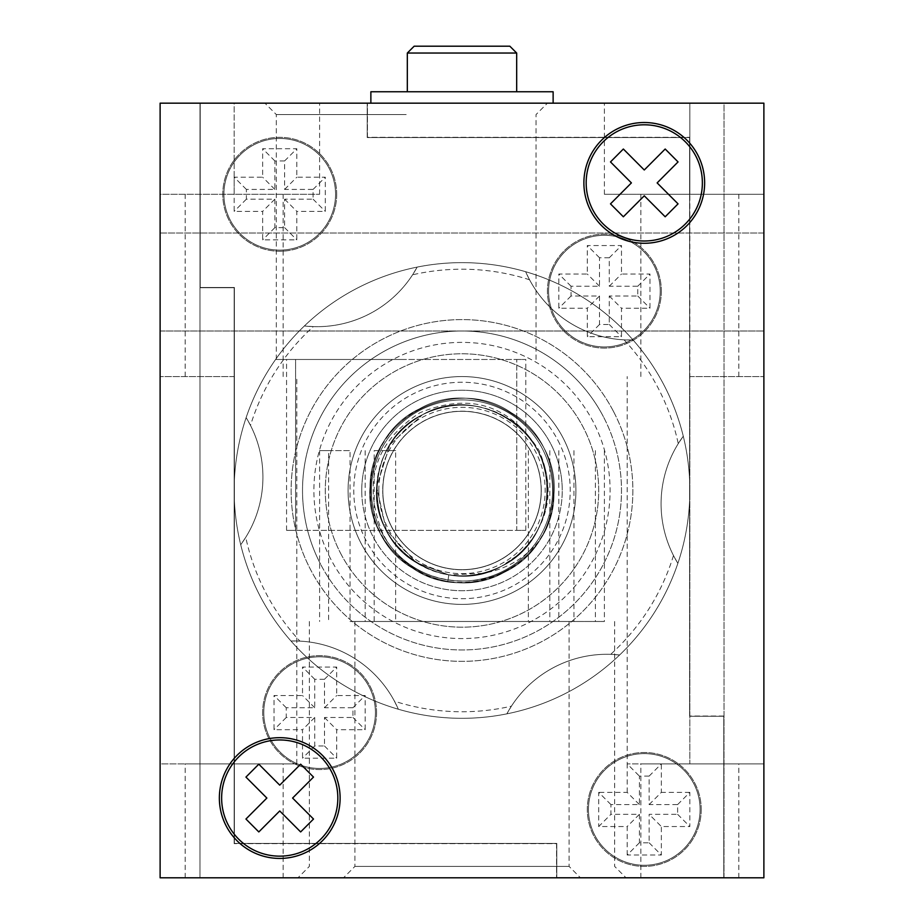 <?xml version="1.0" encoding="UTF-8"?>
<svg xmlns="http://www.w3.org/2000/svg" width="924" height="924" viewBox="0 0 924 924"><rect width="100%" height="100%" fill="white"/><g stroke="black" fill="none" stroke-linecap="round" stroke-linejoin="round"><path stroke-width="0.69" stroke-dasharray="4.62 3.46" d="M406.179 103.165L264.922 103.165L406.179 103.165M406.179 114.553L276.311 114.553L406.179 114.553M484.788 877.8L343.52 877.8L484.788 877.8M484.788 866.412L354.92 866.412L484.788 866.412M439.212 877.8L580.48 877.8L439.212 877.8M439.212 866.412L569.08 866.412L439.212 866.412M484.788 621.482L354.92 621.482L484.788 621.482M439.212 621.482L569.08 621.482L439.212 621.482M160.118 233.021L763.882 233.021L763.882 331L763.882 233.021L763.882 331L763.882 233.021L160.118 233.021L160.118 331L763.882 331L160.118 331L160.118 233.021M199.988 103.165L763.882 103.165L160.118 103.165L234.165 103.165L234.165 194.294L234.165 103.165L319.6 103.165L160.118 103.165L160.118 194.294L319.6 194.294L160.118 194.294L160.118 103.165L763.882 103.165L763.882 194.294L640.852 194.294L763.882 194.294L763.882 103.165L763.882 877.8L763.882 103.165L763.882 877.8L160.118 877.8L763.882 877.8L160.118 877.8L160.118 103.165L160.118 877.8L160.118 103.165L160.118 877.8L199.988 877.8L199.988 103.165L763.882 103.165L689.835 103.165L763.882 103.165L763.882 877.8L199.988 877.8L724.012 877.8L724.012 103.165L199.988 103.165L199.988 877.8L724.012 877.8L724.012 103.165L199.988 103.165L199.988 877.8M689.835 376.565L763.882 376.565L689.835 376.565L689.835 763.882L640.852 763.882L738.819 763.882L627.177 763.882L763.882 763.882L763.882 376.565L763.882 763.882L689.835 763.882L689.835 376.565M234.165 376.565L160.118 376.565L234.165 376.565L234.165 763.882L185.181 763.882L296.823 763.882L160.118 763.882L160.118 376.565L160.118 763.882L234.165 763.882L234.165 376.565M406.179 359.471L276.311 359.471L406.179 359.471M689.835 877.8L640.852 877.8L689.835 877.8M234.165 877.8L185.181 877.8L234.165 877.8M689.835 103.165L604.4 103.165L689.835 103.165L689.835 194.294L604.4 194.294L738.819 194.294L689.835 194.294L689.835 103.165M295.588 359.471L516.77 359.471L295.588 359.471L295.588 530.353L286.567 530.353L295.588 530.353L295.588 359.471M516.77 359.471L525.791 359.471L516.77 359.471L516.77 530.353L295.588 530.353L516.77 530.353L516.77 359.471M516.77 530.353L525.791 530.353L516.77 530.353M350.057 621.482L558.835 621.482L350.057 621.482L350.057 450.612L319.6 450.612L328.621 450.612L328.621 621.482M374.185 621.482L604.4 621.482L374.185 621.482L374.185 450.612L395.634 450.612L395.634 621.482M328.621 450.612L350.057 450.612M528.366 450.612L528.366 621.482M549.815 450.612L549.815 621.482M395.634 450.612L374.185 450.612M595.379 450.612L595.379 621.482M573.943 450.612L573.943 621.482M541.291 490.482A79.291 79.291 0 0 0 462 411.192A79.291 79.291 0 0 0 382.709 490.482A79.291 79.291 0 0 1 462 411.192A79.291 79.291 0 0 1 541.291 490.482A79.291 79.291 0 0 1 462 569.762A79.291 79.291 0 0 1 382.709 490.482A79.291 79.291 0 0 0 462 569.762A79.291 79.291 0 0 0 541.291 490.482M371.436 490.482A90.564 90.564 0 0 1 462 399.919A90.564 90.564 0 0 1 552.564 490.482A90.564 90.564 0 0 1 462 581.046A90.564 90.564 0 0 1 371.436 490.482A90.564 90.564 0 0 1 462 399.919A90.564 90.564 0 0 1 552.564 490.482A90.564 90.564 0 0 1 462 581.046A90.564 90.564 0 0 1 371.436 490.482A90.564 90.564 0 0 1 462 399.919A90.564 90.564 0 0 1 552.564 490.482A90.564 90.564 0 0 1 462 581.046A90.564 90.564 0 0 1 371.436 490.482A90.564 90.564 0 0 1 462 399.919A90.564 90.564 0 0 1 552.564 490.482A90.564 90.564 0 0 1 462 581.046A90.564 90.564 0 0 1 371.436 490.482A90.564 90.564 0 0 1 462 399.919A90.564 90.564 0 0 1 552.564 490.482A90.564 90.564 0 0 1 462 581.046A90.564 90.564 0 0 1 371.436 490.482A90.564 90.564 0 0 1 462 399.919A90.564 90.564 0 0 1 552.564 490.482A90.564 90.564 0 0 1 462 581.046A90.564 90.564 0 0 1 371.436 490.482A90.564 90.564 0 0 1 462 399.919A90.564 90.564 0 0 1 552.564 490.482A90.564 90.564 0 0 1 462 581.046A90.564 90.564 0 0 1 371.436 490.482A90.564 90.564 0 0 1 462 399.919A90.564 90.564 0 0 1 552.564 490.482A90.564 90.564 0 0 1 462 581.046A90.564 90.564 0 0 1 371.436 490.482A90.564 90.564 0 0 1 462 399.919A90.564 90.564 0 0 1 552.564 490.482A90.564 90.564 0 0 1 462 581.046A90.564 90.564 0 0 1 371.436 490.482A90.564 90.564 0 0 1 462 399.919A90.564 90.564 0 0 1 552.564 490.482A90.564 90.564 0 0 1 462 581.046A90.564 90.564 0 0 1 371.436 490.482M361.758 490.482A100.242 100.242 0 0 1 462 390.228A100.242 100.242 0 0 1 562.242 490.482A100.242 100.242 0 0 0 462 390.228A100.242 100.242 0 0 0 361.758 490.482A100.242 100.242 0 0 1 462 390.228A100.242 100.242 0 0 1 562.242 490.482A100.242 100.242 0 0 1 462 590.725A100.242 100.242 0 0 1 361.758 490.482A100.242 100.242 0 0 1 462 390.228A100.242 100.242 0 0 1 562.242 490.482A100.242 100.242 0 0 1 462 590.725A100.242 100.242 0 0 1 361.758 490.482A100.242 100.242 0 0 0 462 590.725A100.242 100.242 0 0 0 562.242 490.482A100.242 100.242 0 0 1 462 590.725A100.242 100.242 0 0 1 361.758 490.482M378.84 490.482A83.16 83.16 0 0 1 462 407.322A83.16 83.16 0 0 1 545.16 490.482A83.16 83.16 0 0 1 462 573.642A83.16 83.16 0 0 1 378.84 490.482M701.224 809.447A56.965 56.965 0 0 1 644.271 866.412A56.965 56.965 0 0 1 587.306 809.447A56.965 56.965 0 0 1 644.271 752.494A56.965 56.965 0 0 1 701.224 809.447A56.965 56.965 0 0 1 644.271 866.412A56.965 56.965 0 0 1 587.306 809.447A56.965 56.965 0 0 1 644.271 752.494A56.965 56.965 0 0 1 701.224 809.447M336.694 194.294A56.965 56.965 0 0 1 279.729 251.247A56.965 56.965 0 0 1 222.776 194.294A56.965 56.965 0 0 1 279.729 137.329A56.965 56.965 0 0 1 336.694 194.294A56.965 56.965 0 0 1 279.729 251.247A56.965 56.965 0 0 1 222.776 194.294A56.965 56.965 0 0 1 279.729 137.329A56.965 56.965 0 0 1 336.694 194.294M376.565 712.623A56.965 56.965 0 0 1 319.6 769.577A56.965 56.965 0 0 1 262.647 712.623A56.965 56.965 0 0 1 319.6 655.659A56.965 56.965 0 0 1 376.565 712.623A56.965 56.965 0 0 1 319.6 769.577A56.965 56.965 0 0 1 262.647 712.623A56.965 56.965 0 0 1 319.6 655.659A56.965 56.965 0 0 1 376.565 712.623M661.353 291.118A56.965 56.965 0 0 1 604.4 348.082A56.965 56.965 0 0 1 547.435 291.118A56.965 56.965 0 0 1 604.4 234.165A56.965 56.965 0 0 1 661.353 291.118A56.965 56.965 0 0 1 604.4 348.082A56.965 56.965 0 0 1 547.435 291.118A56.965 56.965 0 0 1 604.4 234.165A56.965 56.965 0 0 1 661.353 291.118M588.449 809.447A55.821 55.821 0 0 1 644.271 753.626A55.821 55.821 0 0 1 700.092 809.447A55.821 55.821 0 0 1 644.271 865.268A55.821 55.821 0 0 1 588.449 809.447A55.821 55.821 0 0 1 644.271 753.626A55.821 55.821 0 0 1 700.092 809.447A55.821 55.821 0 0 1 644.271 865.268A55.821 55.821 0 0 1 588.449 809.447M223.908 194.294A55.821 55.821 0 0 1 279.729 138.473A55.821 55.821 0 0 1 335.551 194.294A55.821 55.821 0 0 1 279.729 250.115A55.821 55.821 0 0 1 223.908 194.294A55.821 55.821 0 0 1 279.729 138.473A55.821 55.821 0 0 1 335.551 194.294A55.821 55.821 0 0 1 279.729 250.115A55.821 55.821 0 0 1 223.908 194.294M263.779 712.623A55.821 55.821 0 0 1 319.6 656.802A55.821 55.821 0 0 1 375.421 712.623A55.821 55.821 0 0 1 319.6 768.445A55.821 55.821 0 0 1 263.779 712.623A55.821 55.821 0 0 1 319.6 656.802A55.821 55.821 0 0 1 375.421 712.623A55.821 55.821 0 0 1 319.6 768.445A55.821 55.821 0 0 1 263.779 712.623M548.579 291.118A55.821 55.821 0 0 1 604.4 235.308A55.821 55.821 0 0 1 660.221 291.118A55.821 55.821 0 0 1 604.4 346.939A55.821 55.821 0 0 1 548.579 291.118A55.821 55.821 0 0 1 604.4 235.308A55.821 55.821 0 0 1 660.221 291.118A55.821 55.821 0 0 1 604.4 346.939A55.821 55.821 0 0 1 548.579 291.118M553.13 103.165L553.13 91.765L370.871 91.765L370.871 103.165M407.322 53.038L516.678 53.038M509.84 46.2L414.16 46.2M382.825 490.482A79.175 79.175 0 0 1 462 411.307A79.175 79.175 0 0 1 541.175 490.482A79.175 79.175 0 0 1 462 569.658A79.175 79.175 0 0 1 382.825 490.482A79.175 79.175 0 0 1 462 411.307A79.175 79.175 0 0 1 541.175 490.482A79.175 79.175 0 0 1 462 569.658A79.175 79.175 0 0 1 382.825 490.482A79.175 79.175 0 0 1 462 411.307A79.175 79.175 0 0 1 541.175 490.482A79.175 79.175 0 0 1 462 569.658A79.175 79.175 0 0 1 382.825 490.482A79.175 79.175 0 0 1 462 411.307A79.175 79.175 0 0 1 541.175 490.482A79.175 79.175 0 0 1 462 569.658A79.175 79.175 0 0 1 382.825 490.482A79.175 79.175 0 0 1 462 411.307A79.175 79.175 0 0 1 541.175 490.482A79.175 79.175 0 0 1 462 569.658A79.175 79.175 0 0 1 382.825 490.482A79.175 79.175 0 0 1 462 411.307A79.175 79.175 0 0 1 541.175 490.482A79.175 79.175 0 0 1 462 569.658A79.175 79.175 0 0 1 382.825 490.482A79.175 79.175 0 0 1 462 411.307A79.175 79.175 0 0 1 541.175 490.482A79.175 79.175 0 0 1 462 569.658A79.175 79.175 0 0 1 382.825 490.482A79.175 79.175 0 0 1 462 411.307A79.175 79.175 0 0 1 541.175 490.482A79.175 79.175 0 0 1 462 569.658A79.175 79.175 0 0 1 382.825 490.482A79.175 79.175 0 0 1 462 411.307A79.175 79.175 0 0 1 541.175 490.482A79.175 79.175 0 0 1 462 569.658A79.175 79.175 0 0 1 382.825 490.482M609.274 257.761L599.514 257.761L599.514 286.244L571.044 286.244L571.044 296.003L599.514 296.003L599.514 324.486L609.274 324.486L609.274 296.003L637.756 296.003L637.756 286.244L609.274 286.244L609.274 257.761L621.482 245.553L587.306 245.553L587.306 274.035L558.835 274.035L558.835 308.212L587.306 308.212L587.306 336.694L621.482 336.694L621.482 308.212L649.965 308.212L649.965 274.035L621.482 274.035L621.482 245.553M324.486 679.267L314.726 679.267L314.726 707.738L286.244 707.738L286.244 717.498L314.726 717.498L314.726 745.98L324.486 745.98L324.486 717.498L352.956 717.498L352.956 707.738L324.486 707.738L324.486 679.267L336.694 667.047L302.518 667.047L302.518 695.529L274.035 695.529L274.035 729.706L302.518 729.706L302.518 758.188L336.694 758.188L336.694 729.706L365.165 729.706L365.165 695.529L336.694 695.529L336.694 667.047M284.615 160.938L274.855 160.938L274.855 189.42L246.373 189.42L246.373 199.168L274.855 199.168L274.855 227.65L284.615 227.65L284.615 199.168L313.086 199.168L313.086 189.42L284.615 189.42L284.615 160.938L296.823 148.729L262.647 148.729L262.647 177.2L234.165 177.2L234.165 211.377L262.647 211.377L262.647 239.859L296.823 239.859L296.823 211.377L325.294 211.377L325.294 177.2L296.823 177.2L296.823 148.729M649.145 776.091L639.385 776.091L639.385 804.573L610.914 804.573L610.914 814.333L639.385 814.333L639.385 842.804L649.145 842.804L649.145 814.333L677.627 814.333L677.627 804.573L649.145 804.573L649.145 776.091L661.353 763.882L627.177 763.882L627.177 376.565M637.756 296.003L649.965 308.212M637.756 286.244L649.965 274.035M609.274 296.003L621.482 308.212M609.274 324.486L621.482 336.694M599.514 324.486L587.306 336.694M599.514 296.003L587.306 308.212M571.044 296.003L558.835 308.212M571.044 286.244L558.835 274.035M599.514 286.244L587.306 274.035M599.514 257.761L587.306 245.553M609.274 286.244L621.482 274.035M352.956 717.498L365.165 729.706M352.956 707.738L365.165 695.529M324.486 717.498L336.694 729.706M324.486 745.98L336.694 758.188M314.726 745.98L302.518 758.188M314.726 717.498L302.518 729.706M286.244 717.498L274.035 729.706M286.244 707.738L274.035 695.529M314.726 707.738L302.518 695.529M314.726 679.267L302.518 667.047M324.486 707.738L336.694 695.529M313.086 199.168L325.294 211.377M313.086 189.42L325.294 177.2M284.615 199.168L296.823 211.377M284.615 227.65L296.823 239.859M274.855 227.65L262.647 239.859M274.855 199.168L262.647 211.377M246.373 199.168L234.165 211.377M246.373 189.42L234.165 177.2M274.855 189.42L262.647 177.2M274.855 160.938L262.647 148.729M284.615 189.42L296.823 177.2M677.627 804.573L689.835 792.365L689.835 826.541L661.353 826.541L649.145 814.333M677.627 814.333L689.835 826.541M649.145 842.804L661.353 855.012L661.353 826.541M639.385 842.804L627.177 855.012L661.353 855.012M627.177 855.012L627.177 826.541L598.706 826.541L610.914 814.333M639.385 814.333L627.177 826.541M610.914 804.573L598.706 792.365L598.706 826.541M639.385 804.573L627.177 792.365L598.706 792.365M627.177 792.365L627.177 763.882L639.385 776.091M649.145 804.573L661.353 792.365L661.353 763.882M689.835 792.365L661.353 792.365M556.548 843.624L556.548 877.8L556.548 843.624L234.165 843.624L556.548 843.624M199.988 287.711L234.165 287.711L234.165 843.624L234.165 287.711L199.988 287.711M367.452 137.329L367.452 103.165L367.452 137.329L689.835 137.329L367.452 137.329M724.012 877.8L724.012 103.165M724.012 716.042L689.835 716.042L689.835 137.329L689.835 716.042L724.012 716.042M234.396 843.393L234.396 287.48L200.219 287.48L200.219 103.384L367.221 103.384L367.221 137.56L689.604 137.56L689.604 716.262L723.781 716.262L723.781 877.569L556.779 877.569L556.779 843.393L234.396 843.393L556.779 843.393L556.779 877.569L723.781 877.569L723.781 716.262L689.604 716.262L689.604 137.56L367.221 137.56L367.221 103.384L200.219 103.384L200.219 287.48L234.396 287.48L234.396 843.393M583.887 182.906A60.372 60.372 0 0 0 644.271 243.278A60.372 60.372 0 0 0 704.642 182.906A60.372 60.372 0 0 0 644.271 122.522A60.372 60.372 0 0 0 583.887 182.906M702.367 182.906A58.096 58.096 0 0 0 644.271 124.798A58.096 58.096 0 0 0 586.174 182.906A58.096 58.096 0 0 0 644.271 241.002A58.096 58.096 0 0 0 702.367 182.906M219.358 798.059A60.372 60.372 0 0 0 279.729 858.431A60.372 60.372 0 0 0 340.113 798.059A60.372 60.372 0 0 0 279.729 737.675A60.372 60.372 0 0 0 219.358 798.059M337.826 798.059A58.096 58.096 0 0 0 279.729 739.962A58.096 58.096 0 0 0 221.633 798.059A58.096 58.096 0 0 0 279.729 856.155A58.096 58.096 0 0 0 337.826 798.059M258.812 831.935L279.729 810.96L300.647 831.935L313.513 819.034L292.596 798.059L313.513 777.084L300.647 764.183L279.729 785.146L258.812 764.183L245.946 777.084L266.863 798.059L245.946 819.034L258.812 831.935M763.882 103.165L763.882 877.8L160.118 877.8L160.118 103.165L763.882 103.165M665.188 149.018L644.271 169.993L623.354 149.018L610.487 161.931L631.404 182.906L610.487 203.869L623.354 216.782L644.271 195.807L665.188 216.782L678.054 203.869L657.137 182.906L678.054 161.931L665.188 149.018M511.411 706.167A113.918 113.918 0 0 1 610.695 654.342L619.623 654.989A113.918 113.918 0 0 0 506.837 713.859L511.411 706.167A221.275 221.275 0 0 1 394.433 701.189L398.348 709.239A227.835 227.835 0 0 0 506.837 713.859A113.918 113.918 0 0 1 619.623 654.989A227.835 227.835 0 0 0 677.87 563.34A227.835 227.835 0 0 1 619.623 654.989A227.835 227.835 0 0 0 677.87 563.34A227.835 227.835 0 0 1 619.623 654.989A113.918 113.918 0 0 0 506.837 713.859A227.835 227.835 0 0 1 398.348 709.239A113.918 113.918 0 0 0 290.968 641.002A113.918 113.918 0 0 1 398.348 709.239A227.835 227.835 0 0 0 506.837 713.859A227.835 227.835 0 0 1 398.348 709.239A113.918 113.918 0 0 0 290.968 641.002L299.919 641.117A221.275 221.275 0 0 1 245.738 537.318L240.714 544.733A113.918 113.918 0 0 0 246.131 417.613A113.918 113.918 0 0 1 240.714 544.733A227.835 227.835 0 0 0 290.968 641.002A227.835 227.835 0 0 1 240.714 544.733A227.835 227.835 0 0 0 290.968 641.002A227.835 227.835 0 0 1 240.714 544.733A113.918 113.918 0 0 0 246.131 417.613L250.508 425.433A221.275 221.275 0 0 1 313.305 326.611L304.377 325.976A113.918 113.918 0 0 0 417.163 267.094A113.918 113.918 0 0 1 304.377 325.976A227.835 227.835 0 0 0 246.131 417.613A227.835 227.835 0 0 1 304.377 325.976A227.835 227.835 0 0 0 246.131 417.613A227.835 227.835 0 0 1 304.377 325.976A113.918 113.918 0 0 0 417.163 267.094A227.835 227.835 0 0 1 525.652 271.714A227.835 227.835 0 0 0 417.163 267.094A227.835 227.835 0 0 1 525.652 271.714A227.835 227.835 0 0 0 417.163 267.094L412.589 274.798A221.275 221.275 0 0 1 529.567 279.776L529.048 278.794A113.918 113.918 0 0 0 633.032 339.963A113.918 113.918 0 0 1 525.652 271.714A113.918 113.918 0 0 0 529.048 278.794L525.652 271.714A113.918 113.918 0 0 0 633.032 339.963A227.835 227.835 0 0 1 663.975 385.054A227.835 227.835 0 0 0 633.032 339.963A227.835 227.835 0 0 1 683.286 436.22A113.918 113.918 0 0 0 674 556.514A113.918 113.918 0 0 1 683.286 436.22A227.835 227.835 0 0 0 633.032 339.963L624.081 339.847A221.275 221.275 0 0 1 678.262 443.636L683.286 436.22A227.835 227.835 0 0 0 356.572 288.507A227.835 227.835 0 0 0 260.025 595.899A227.835 227.835 0 0 1 356.572 288.507A227.835 227.835 0 0 1 683.286 436.22A113.918 113.918 0 0 0 674 556.514L673.492 555.532A113.918 113.918 0 0 1 678.262 443.636M538.68 541.395C523.989 558.985 505.347 569.634 482.755 573.354A85.435 85.435 0 0 0 518.121 554.897C549.133 524.844 556.075 489.974 538.946 450.323C509.667 404.827 470.016 392.296 419.993 412.705C375.04 442.146 362.451 481.947 382.247 532.109C410.025 592.896 503.719 598.117 538.68 541.395C513.074 582.882 452.795 594.779 412.624 568.168C353.511 534.303 357.623 437.595 419.404 408.882C478.286 374.613 559.99 426.53 553.961 494.398C554.204 562.52 468.387 607.311 412.624 568.168C353.511 534.303 357.623 437.595 419.404 408.882C478.286 374.613 559.99 426.53 553.961 494.398C554.204 562.52 468.387 607.311 412.624 568.168C353.511 534.303 357.623 437.595 419.404 408.882C478.286 374.613 559.99 426.53 553.961 494.398C554.204 562.52 468.387 607.311 412.624 568.168C353.511 534.303 357.623 437.595 419.404 408.882C478.286 374.613 559.99 426.53 553.961 494.398C554.204 562.52 468.387 607.311 412.624 568.168C384.003 548.498 369.808 521.298 370.039 486.567C369.796 418.433 455.613 373.642 511.376 412.797C570.489 446.65 566.377 543.37 504.596 572.083C445.714 606.352 364.01 554.423 370.039 486.567C369.796 418.433 455.613 373.642 511.376 412.797C570.489 446.65 566.377 543.37 504.596 572.083C445.714 606.352 364.01 554.423 370.039 486.567C369.796 418.433 455.613 373.642 511.376 412.797C570.489 446.65 566.377 543.37 504.596 572.083C445.714 606.352 364.01 554.423 370.039 486.567C372.753 451.94 389.212 426.045 419.404 408.882C478.286 374.613 559.99 426.53 553.961 494.398C554.204 562.52 468.387 607.311 412.624 568.168C353.511 534.303 357.623 437.595 419.404 408.882C478.286 374.613 559.99 426.53 553.961 494.398C554.204 562.52 468.387 607.311 412.624 568.168C353.511 534.303 357.623 437.595 419.404 408.882C478.286 374.613 559.99 426.53 553.961 494.398C552.771 547.054 500.82 591.372 447.817 581.427L448.833 574.901C467.914 577.523 485.481 574.624 501.536 566.216A85.435 85.435 0 0 0 537.745 450.947A85.435 85.435 0 0 0 422.464 414.737C451.559 400.854 480.018 402.067 507.83 418.376C562.704 449.803 558.881 539.57 501.536 566.216C558.881 539.57 562.704 449.803 507.83 418.376C480.018 402.067 451.559 400.854 422.464 414.737C451.559 400.854 480.018 402.067 507.83 418.376C562.704 449.803 558.881 539.57 501.536 566.216C529.556 550.288 544.837 526.253 547.366 494.109C552.956 431.127 477.119 382.929 422.464 414.737C451.559 400.854 480.018 402.067 507.83 418.376C562.704 449.803 558.881 539.57 501.536 566.216C529.556 550.288 544.837 526.253 547.366 494.109C552.956 431.127 477.119 382.929 422.464 414.737C451.559 400.854 480.018 402.067 507.83 418.376C562.704 449.803 558.881 539.57 501.536 566.216C529.556 550.288 544.837 526.253 547.366 494.109C552.956 431.127 477.119 382.929 422.464 414.737C451.559 400.854 480.018 402.067 507.83 418.376C562.704 449.803 558.881 539.57 501.536 566.216C529.556 550.288 544.837 526.253 547.366 494.109C552.956 431.127 477.119 382.929 422.464 414.737C451.559 400.854 480.018 402.067 507.83 418.376C562.704 449.803 558.881 539.57 501.536 566.216C558.881 539.57 562.704 449.803 507.83 418.376C480.018 402.067 451.559 400.854 422.464 414.737C451.559 400.854 480.018 402.067 507.83 418.376C562.704 449.803 558.881 539.57 501.536 566.216C529.556 550.288 544.837 526.253 547.366 494.109C552.956 431.127 477.119 382.929 422.464 414.737C451.559 400.854 480.018 402.067 507.83 418.376C562.704 449.803 558.881 539.57 501.536 566.216C529.556 550.288 544.837 526.253 547.366 494.109C552.956 431.127 477.119 382.929 422.464 414.737C477.119 382.929 552.956 431.127 547.366 494.109C544.837 526.253 529.556 550.288 501.536 566.216C529.556 550.288 544.837 526.253 547.366 494.109C552.956 431.127 477.119 382.929 422.464 414.737C451.559 400.854 480.018 402.067 507.83 418.376C562.704 449.803 558.881 539.57 501.536 566.216L518.121 554.897M557.934 440.401A108.224 108.224 0 0 1 512.081 586.417A108.224 108.224 0 0 1 366.066 540.552A108.224 108.224 0 0 1 411.919 394.536A108.224 108.224 0 0 1 557.934 440.401M482.755 573.354L448.833 574.901C467.914 577.523 485.481 574.624 501.536 566.216C446.881 598.036 371.044 549.838 376.634 486.844C379.163 454.7 394.444 430.665 422.464 414.737L389.893 444.652L376.634 486.844L386.255 530.018L416.17 562.589L448.833 574.901C467.914 577.523 485.481 574.624 501.536 566.216C446.881 598.036 371.044 549.838 376.634 486.844C379.163 454.7 394.444 430.665 422.464 414.737C367.001 440.794 360.718 526.611 412.624 560.21L416.17 562.589L448.833 574.901C467.914 577.523 485.481 574.624 501.536 566.216C446.881 598.036 371.044 549.838 376.634 486.844C379.163 454.7 394.444 430.665 422.464 414.737C367.001 440.794 360.718 526.611 412.624 560.21L416.17 562.589L448.833 574.901C467.914 577.523 485.481 574.624 501.536 566.216C472.441 580.11 443.982 578.898 416.17 562.589C361.296 531.161 365.119 441.383 422.464 414.737C367.001 440.794 360.718 526.611 412.624 560.21L416.17 562.589L448.833 574.901C467.914 577.523 485.481 574.624 501.536 566.216C472.441 580.11 443.982 578.898 416.17 562.589C361.296 531.161 365.119 441.383 422.464 414.737C367.001 440.794 360.718 526.611 412.624 560.21L416.17 562.589L448.833 574.901C467.914 577.523 485.481 574.624 501.536 566.216C446.881 598.036 371.044 549.838 376.634 486.844C379.163 454.7 394.444 430.665 422.464 414.737C367.001 440.794 360.718 526.611 412.624 560.21L416.17 562.589L448.833 574.901C467.914 577.523 485.481 574.624 501.536 566.216C472.441 580.11 443.982 578.898 416.17 562.589C361.296 531.161 365.119 441.383 422.464 414.737C367.001 440.794 360.718 526.611 412.624 560.21L416.17 562.589L448.833 574.901C467.914 577.523 485.481 574.624 501.536 566.216C446.881 598.036 371.044 549.838 376.634 486.844C379.163 454.7 394.444 430.665 422.464 414.737C367.001 440.794 360.718 526.611 412.624 560.21L416.17 562.589L448.833 574.901L416.17 562.589L386.255 530.018L376.634 486.844L389.893 444.652L422.464 414.737C367.001 440.794 360.718 526.611 412.624 560.21L416.17 562.589L448.833 574.901C467.914 577.523 485.481 574.624 501.536 566.216C472.441 580.11 443.982 578.898 416.17 562.589C361.296 531.161 365.119 441.383 422.464 414.737A85.435 85.435 0 0 0 386.255 530.018A85.435 85.435 0 0 0 501.536 566.216C485.481 574.624 467.914 577.523 448.833 574.901L447.817 581.427M562.993 437.768A113.918 113.918 0 0 0 409.286 389.489A113.918 113.918 0 0 0 361.007 543.197A113.918 113.918 0 0 0 514.714 591.464A113.918 113.918 0 0 0 562.993 437.768A113.918 113.918 0 0 0 409.286 389.489A113.918 113.918 0 0 0 361.007 543.197A113.918 113.918 0 0 0 514.714 591.464A113.918 113.918 0 0 0 562.993 437.768M340.817 553.73A136.706 136.706 0 0 0 525.259 611.665A136.706 136.706 0 0 0 583.183 427.223A136.706 136.706 0 0 0 398.741 369.288A136.706 136.706 0 0 0 340.817 553.73A136.706 136.706 0 0 0 525.259 611.665A136.706 136.706 0 0 0 583.183 427.223A136.706 136.706 0 0 0 398.741 369.288A136.706 136.706 0 0 0 340.817 553.73M330.711 559.008A148.094 148.094 0 0 1 393.474 359.193A148.094 148.094 0 0 1 593.289 421.956A148.094 148.094 0 0 1 530.526 621.76A148.094 148.094 0 0 1 330.711 559.008M603.384 416.678A159.482 159.482 0 0 0 388.207 349.099A159.482 159.482 0 0 0 320.616 564.275A159.482 159.482 0 0 1 388.207 349.099A159.482 159.482 0 0 1 603.384 416.678A159.482 159.482 0 0 0 388.207 349.099A159.482 159.482 0 0 0 320.616 564.275A159.482 159.482 0 0 0 535.793 631.866A159.482 159.482 0 0 0 603.384 416.678A159.482 159.482 0 0 1 535.793 631.866A159.482 159.482 0 0 1 320.616 564.275A159.482 159.482 0 0 0 535.793 631.866A159.482 159.482 0 0 0 603.384 416.678M613.478 411.411A170.882 170.882 0 0 0 382.929 338.993A170.882 170.882 0 0 0 310.522 569.542A170.882 170.882 0 0 1 382.929 338.993A170.882 170.882 0 0 1 613.478 411.411A170.882 170.882 0 0 1 541.071 641.961A170.882 170.882 0 0 1 310.522 569.542A170.882 170.882 0 0 0 541.071 641.961A170.882 170.882 0 0 0 613.478 411.411M299.919 641.117A113.918 113.918 0 0 1 394.433 701.189M250.508 425.433A113.918 113.918 0 0 1 245.738 537.318M412.589 274.798A113.918 113.918 0 0 1 313.305 326.611M624.081 339.847A113.918 113.918 0 0 1 529.567 279.776M673.492 555.532A221.275 221.275 0 0 1 610.695 654.342M674 556.514A113.918 113.918 0 0 0 677.87 563.34A113.918 113.918 0 0 1 674 556.514A113.918 113.918 0 0 0 677.87 563.34L674 556.514M260.025 595.899A227.835 227.835 0 0 0 567.428 692.457A227.835 227.835 0 0 0 663.975 385.054A227.835 227.835 0 0 1 567.428 692.457A227.835 227.835 0 0 1 260.025 595.899M276.311 359.471L276.311 114.553L264.922 103.165M354.92 621.482L354.92 866.412L343.52 877.8M309.355 621.482L309.355 866.412L297.955 877.8M640.852 376.565L640.852 194.294M185.181 376.565L185.181 194.294M640.852 877.8L640.852 763.882M185.181 877.8L185.181 763.882M283.148 877.8L283.148 763.882M738.819 877.8L738.819 763.882M536.047 359.471L536.047 114.553L547.435 103.165M319.6 194.294L319.6 103.165M604.4 194.294L604.4 103.165M283.148 376.565L283.148 194.294M738.819 376.565L738.819 194.294M296.823 763.882L296.823 376.565M286.567 530.353L286.567 359.471M525.791 530.353L525.791 359.471M569.08 621.482L569.08 866.412L580.48 877.8M614.645 621.482L614.645 866.412L626.045 877.8M319.6 450.612L319.6 621.482M558.835 450.612L558.835 621.482M365.165 450.612L365.165 621.482M604.4 450.612L604.4 621.482"/><path stroke-width="1.39" d="M407.322 53.038L414.16 46.2L509.84 46.2L516.678 53.038L407.322 53.038L407.322 91.765M553.13 103.165L553.13 91.765L370.871 91.765L370.871 103.165M583.887 182.906A60.372 60.372 0 0 0 644.271 243.278A60.372 60.372 0 0 0 704.642 182.906A60.372 60.372 0 0 0 644.271 122.522A60.372 60.372 0 0 0 583.887 182.906M702.367 182.906A58.096 58.096 0 0 0 644.271 124.798A58.096 58.096 0 0 0 586.174 182.906A58.096 58.096 0 0 0 644.271 241.002A58.096 58.096 0 0 0 702.367 182.906M219.358 798.059A60.372 60.372 0 0 0 279.729 858.431A60.372 60.372 0 0 0 340.113 798.059A60.372 60.372 0 0 0 279.729 737.675A60.372 60.372 0 0 0 219.358 798.059M337.826 798.059A58.096 58.096 0 0 0 279.729 739.962A58.096 58.096 0 0 0 221.633 798.059A58.096 58.096 0 0 0 279.729 856.155A58.096 58.096 0 0 0 337.826 798.059M258.812 831.935L279.729 810.96L300.647 831.935L313.513 819.034L292.596 798.059L313.513 777.084L300.647 764.183L279.729 785.146L258.812 764.183L245.946 777.084L266.863 798.059L245.946 819.034L258.812 831.935M160.118 877.8L763.882 877.8L763.882 103.165L160.118 103.165L160.118 877.8M644.271 169.993L623.354 149.018L610.487 161.931L631.404 182.906L610.487 203.869L623.354 216.782L644.271 195.807L665.188 216.782L678.054 203.869L657.137 182.906L678.054 161.931L665.188 149.018L644.271 169.993M516.678 53.038L516.678 91.765"/></g></svg>
